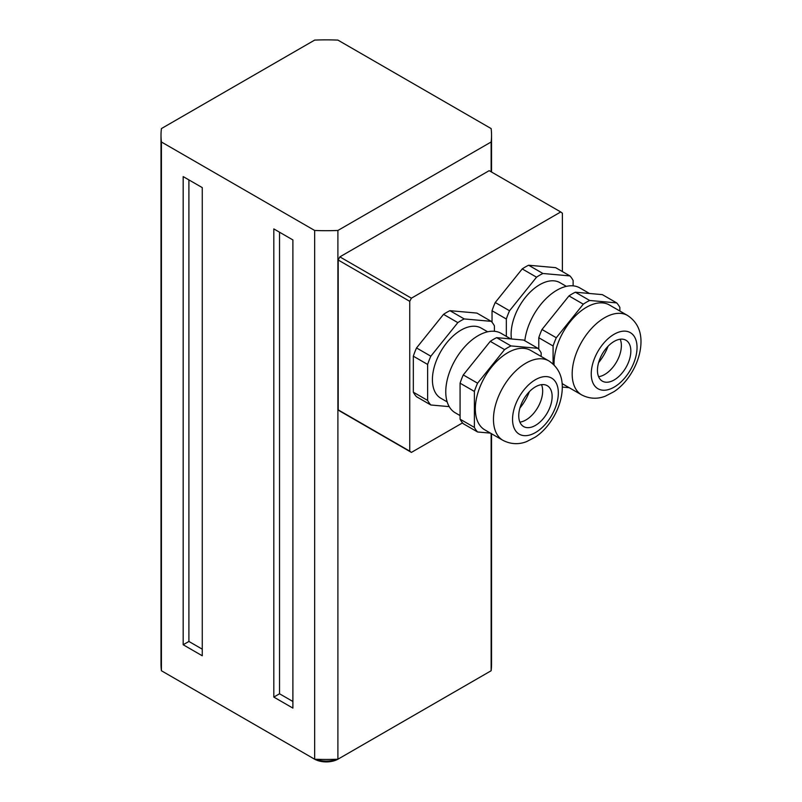 <?xml version="1.0" encoding="UTF-8"?>
<svg xmlns="http://www.w3.org/2000/svg" width="802" height="802" viewBox="0 0 802 802"><rect width="100%" height="100%" fill="white"/><g stroke="black" fill="none" stroke-linecap="round" stroke-linejoin="round"><path stroke-width="1.2" d="M562.392 271.557L562.392 213.212A141.663 81.784 120 0 0 560.728 211.969L489.18 170.666L339.858 256.871L411.406 298.184A141.663 81.784 120 0 0 409.752 301.331L338.203 260.028A141.663 81.784 120 0 1 339.858 256.871M338.203 409.852L409.752 451.165A141.663 81.784 120 0 0 411.406 452.398L339.858 411.095A141.663 81.784 120 0 1 338.203 409.852L338.203 260.028M411.406 298.184L560.728 211.969M409.752 451.165L409.752 301.331M462.543 422.885L411.406 452.398M312.148 757.77A20.24 11.679 180 0 1 311.968 757.669L314.354 759.053A16.862 9.734 0 0 0 314.514 759.143M491.135 171.788L491.135 141.994A165.272 95.418 0 0 0 491.546 135.277A165.272 95.418 0 0 0 491.135 128.571L337.903 40.1A165.272 95.418 0 0 0 314.655 40.1L161.423 128.571A165.272 95.418 0 0 0 161.012 135.277A165.272 95.418 0 0 0 161.423 141.994L161.423 670.753L314.655 759.223A16.862 9.734 0 0 0 337.903 759.223A165.272 95.418 180 0 1 314.655 759.223L314.655 230.465A165.272 95.418 0 0 0 337.903 230.465L337.903 759.223L491.135 670.753L491.135 433.521M338.043 759.143A16.862 9.734 0 0 0 338.203 759.053L340.589 757.669A20.24 11.679 180 0 1 340.409 757.77M337.201 759.243A20.24 11.679 180 0 1 315.356 759.243M292.89 239.928L292.89 708.096L273.813 697.088L273.813 228.911L292.89 239.928M292.89 701.489L279.537 693.78L273.813 697.088M279.537 232.219L279.537 693.78M202.264 655.775L183.177 644.758L183.177 176.59L202.264 187.608L202.264 655.775M202.264 649.169L188.901 641.46L183.177 644.758M188.901 179.899L188.901 641.46M491.546 433.752L491.546 664.036A165.272 95.418 180 0 1 491.135 670.753M161.423 670.753A165.272 95.418 180 0 1 161.012 664.036L161.012 135.277M314.655 230.465L161.423 141.994M491.135 141.994L337.903 230.465M491.225 321.341L476.909 313.081L449.922 310.675A52.11 30.085 120 0 0 443.526 314.364L416.529 347.948A52.11 30.085 120 0 0 413.331 356.188L413.331 392.178A52.11 30.085 120 0 0 416.529 396.729L430.834 404.99A52.11 30.085 -60 0 1 427.636 400.439L427.636 364.449A52.11 30.085 -60 0 1 430.834 356.208L457.832 322.625A52.11 30.085 -60 0 1 464.228 318.935L491.225 321.341A52.11 30.085 -60 0 1 494.423 325.893L494.423 331.286M449.22 406.634L430.834 404.99M487.646 331.797L481.27 328.118A40.471 23.368 120 0 0 436.248 360.95A40.471 23.368 120 0 0 440.789 398.223L447.175 401.902M413.331 392.178L427.636 400.439M413.331 356.188L427.636 364.449M416.529 347.948L430.834 356.208M443.526 314.364L457.832 322.625M449.922 310.675L464.228 318.935M506.343 336.359L506.343 319.006A52.11 30.085 -60 0 1 509.541 310.765L536.538 277.191A52.11 30.085 -60 0 1 542.934 273.492L569.921 275.908L555.616 267.647L528.618 265.231A52.11 30.085 120 0 0 522.222 268.921L495.235 302.504A52.11 30.085 120 0 0 492.037 310.745L492.037 322.274M569.921 275.908A52.11 30.085 -60 0 1 573.119 280.459L573.119 285.843M566.352 286.364L559.966 282.675A40.471 23.368 120 0 0 526.844 295.667A40.471 23.368 120 0 0 511.435 338.975M492.037 310.745L506.343 319.006M495.235 302.504L509.541 310.765M522.222 268.921L536.538 277.191M528.618 265.231L542.934 273.492M537.962 348.329L523.656 340.068L496.659 337.662A52.11 30.085 120 0 0 490.263 341.351L463.275 374.935A52.11 30.085 120 0 0 460.077 383.176L460.077 419.165A52.11 30.085 120 0 0 463.275 423.717L477.581 431.977A52.11 30.085 -60 0 1 474.383 427.426L474.383 391.436A52.11 30.085 -60 0 1 477.581 383.196L504.578 349.612A52.11 30.085 -60 0 1 510.974 345.923L537.962 348.329A52.11 30.085 -60 0 1 541.16 352.88L541.16 356.469M490.463 433.13L477.581 431.977M548.839 360.9L530.713 350.434A45.874 26.486 120 0 0 495.365 362.725A45.874 26.486 120 0 0 475.335 408.88A45.874 26.486 120 0 0 484.839 429.882L502.964 440.348C513.611 445.832 522.593 443.215 526.673 441.581L535.205 437.15C549.069 428.298 562.102 407.546 562.292 387.406C562.402 375.767 557.921 366.935 548.839 360.9A45.874 26.486 120 0 0 502.964 387.376A45.874 26.486 120 0 0 502.964 440.348M529.35 391.697A34.997 20.21 -60 0 1 519.896 408.068M460.077 419.165L474.383 427.426M460.077 383.176L474.383 391.436M463.275 374.935L477.581 383.196M490.263 341.351L504.578 349.612M496.659 337.662L510.974 345.923M541.52 384.669A23.609 13.634 -60 0 1 542.663 391.025A23.609 13.634 -60 0 1 519.886 422.123M552.137 396.489A23.609 13.634 -60 0 1 541.831 420.248A23.609 13.634 -60 0 1 523.636 426.574A23.609 13.634 -60 0 1 518.744 415.767A23.609 13.634 -60 0 1 529.049 392.008A23.609 13.634 -60 0 1 547.245 385.682A23.609 13.634 -60 0 1 552.137 396.489M510.774 338.925L501.14 333.361A45.874 26.486 120 0 0 455.265 359.837A45.874 26.486 120 0 0 455.265 412.809L460.077 415.586M553.089 364.008L553.089 346.003A52.11 30.085 -60 0 1 556.287 337.752L583.285 304.179A52.11 30.085 -60 0 1 589.681 300.479L616.668 302.895L602.362 294.635L575.365 292.219A52.11 30.085 120 0 0 568.969 295.918L541.982 329.492A52.11 30.085 120 0 0 538.784 337.732L538.784 349.261M616.668 302.895A52.11 30.085 -60 0 1 619.866 307.447L619.866 311.026M569.169 387.687L562.282 387.075M627.535 315.457A45.874 26.486 120 0 0 581.671 341.943A45.874 26.486 120 0 0 581.671 394.905C592.317 400.398 601.299 397.782 605.37 396.148L613.901 391.717C627.776 382.865 640.808 362.113 640.988 341.963C641.109 330.334 636.628 321.492 627.535 315.457L609.41 304.991A45.874 26.486 120 0 0 574.062 317.281A45.874 26.486 120 0 0 554.042 363.446A45.874 26.486 120 0 0 554.072 364.95M562.112 383.506A45.874 26.486 120 0 0 563.545 384.439L581.671 394.905M608.056 346.253A34.997 20.21 -60 0 1 598.603 362.634M538.784 337.732L553.089 346.003M541.982 329.492L556.287 337.752M568.969 295.918L583.285 304.179M575.365 292.219L589.681 300.479M620.217 339.226A23.609 13.634 -60 0 1 621.37 345.582A23.609 13.634 -60 0 1 598.593 376.689M630.843 351.055A23.609 13.634 -60 0 1 620.537 374.815A23.609 13.634 -60 0 1 602.342 381.14A23.609 13.634 -60 0 1 597.45 370.323A23.609 13.634 -60 0 1 607.756 346.564A23.609 13.634 -60 0 1 625.951 340.238A23.609 13.634 -60 0 1 630.843 351.055M589.48 293.482L579.836 287.918A45.874 26.486 120 0 0 546.703 297.983A45.874 26.486 120 0 0 524.809 340.74M558.332 392.91A32.381 18.697 120 0 0 523.997 389.842A32.381 18.697 120 0 0 523.997 435.636A32.381 18.697 120 0 0 558.332 392.91M637.039 347.466A32.381 18.697 120 0 0 602.693 344.399A32.381 18.697 120 0 0 602.693 390.193A32.381 18.697 120 0 0 637.039 347.466M491.546 135.277L491.546 172.029"/></g></svg>
